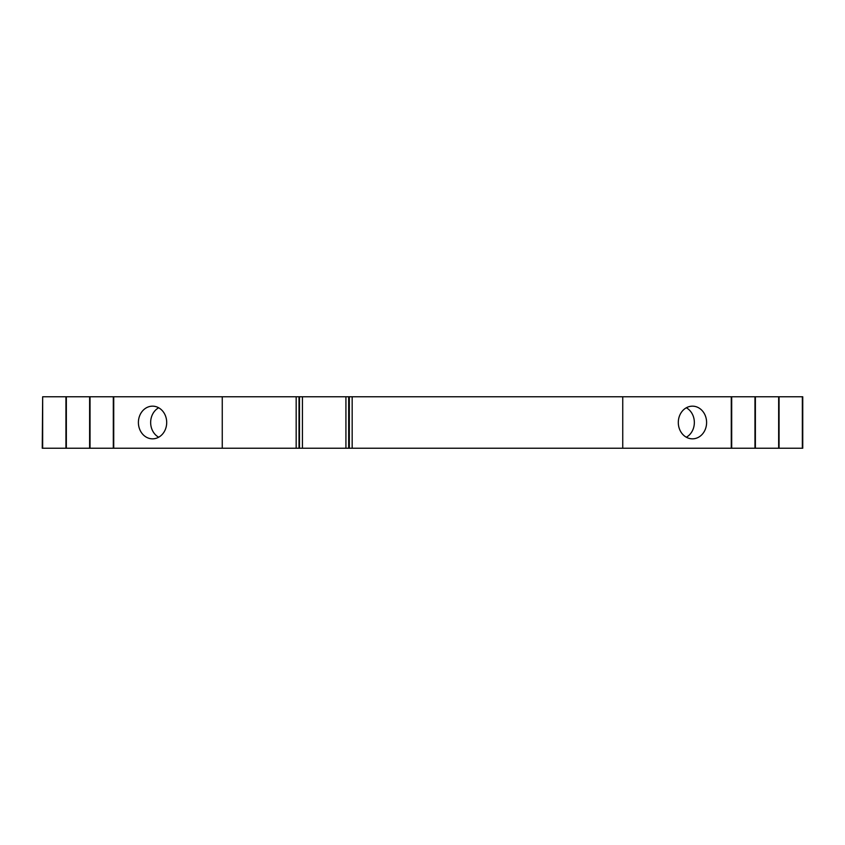 <?xml version="1.0" encoding="UTF-8"?>
<svg xmlns="http://www.w3.org/2000/svg" width="845" height="845" viewBox="0 0 845 845"><rect width="100%" height="100%" fill="white"/><g stroke="black" fill="none" stroke-linecap="round" stroke-linejoin="round"><path stroke-width="1.27" d="M302.425 396.77L345.922 396.77L345.922 448.23L299.5 448.23L299.5 396.77L302.425 396.77L302.425 448.23M42.662 448.23L42.662 396.77L42.25 448.23L113.314 448.23L113.314 396.77L222.256 396.77L222.256 448.23L299.5 448.23L299.5 396.77L296.172 396.77L296.172 448.23M779.058 396.77L802.75 396.77L802.75 448.23L779.058 448.23L779.058 396.77L731.685 396.77L731.685 448.23L348.679 448.23L348.679 396.77L349.334 396.77L349.334 448.23M731.685 396.77L349.334 396.77M779.058 448.23L731.685 448.23M89.623 448.23L89.623 396.77L113.314 396.77M113.314 448.23L222.256 448.23M138.4 422.5A16.34 14.154 -90 0 0 152.544 438.84A16.34 14.154 -90 0 0 166.697 422.5A16.34 14.154 -90 0 0 152.544 406.16A16.34 14.154 -90 0 0 138.4 422.5M65.942 448.23L65.942 396.77L89.623 396.77M345.922 396.77L348.679 396.77L348.679 448.23L345.922 448.23M755.377 448.23L755.377 396.77M686.33 407.776A16.34 14.154 -90 0 1 694.347 422.5A16.34 14.154 -90 0 1 686.33 437.224M678.303 422.5A16.34 14.154 -90 0 1 692.456 406.16A16.34 14.154 -90 0 1 706.6 422.5A16.34 14.154 -90 0 1 692.456 438.84A16.34 14.154 -90 0 1 678.303 422.5M222.256 396.77L296.172 396.77M622.744 448.23L622.744 396.77M42.662 396.77L65.942 396.77M158.67 407.776A16.34 14.154 -90 0 0 150.653 422.5A16.34 14.154 -90 0 0 158.67 437.224M731.274 396.77L731.274 448.23M778.657 448.23L778.657 396.77M90.035 396.77L90.035 448.23M113.726 396.77L113.726 448.23M754.965 448.23L754.965 396.77M66.343 396.77L66.343 448.23M802.338 396.77L802.338 448.23M352.164 396.77L352.164 448.23M299.003 396.77L299.003 448.23"/></g></svg>
